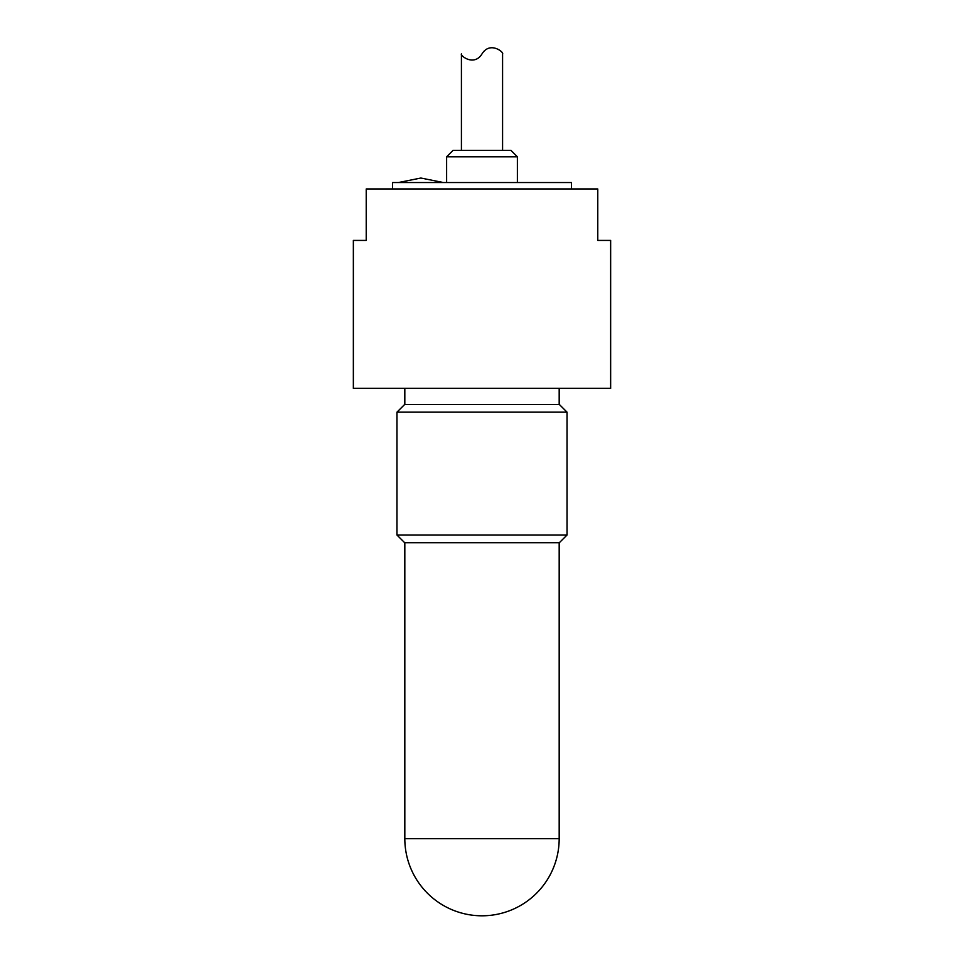<?xml version="1.0" encoding="UTF-8"?>
<svg xmlns="http://www.w3.org/2000/svg" width="964" height="964" viewBox="0 0 964 964"><rect width="100%" height="100%" fill="white"/><g stroke="black" fill="none" stroke-linecap="round" stroke-linejoin="round"><path stroke-width="1.45" d="M571.411 188.968L571.411 182.533L392.589 182.533L392.589 188.968M517.379 182.533L517.379 156.807L510.944 150.372L453.056 150.372L446.621 156.807L446.621 182.533M517.379 156.807L446.621 156.807M396.963 535.02L404.687 542.732L559.313 542.732L567.037 535.02L396.963 535.02L396.963 412.158L567.037 412.158L559.313 404.446L404.687 404.446L396.963 412.158M366.224 188.968L366.224 240.422L353.354 240.422L353.354 388.359L610.646 388.359L610.646 240.422L597.776 240.422L597.776 188.968L366.224 188.968M404.82 404.446L404.82 388.359M559.18 542.732L559.18 838.62L404.82 838.62L404.82 542.732M482 53.9C473.927 66.95 459.828 55.37 461.419 53.9C459.828 55.37 473.927 66.95 482 53.9C490.074 40.837 504.172 52.418 502.581 53.9L502.581 150.372M461.419 53.9L461.419 150.372M398.385 182.533L420.846 178.039M443.404 182.533L420.894 178.039M567.037 412.158L567.037 535.02M559.18 388.359L559.18 404.446M404.82 838.62A77.18 77.18 0 0 0 482 915.8A77.18 77.18 0 0 0 559.18 838.62"/></g></svg>
